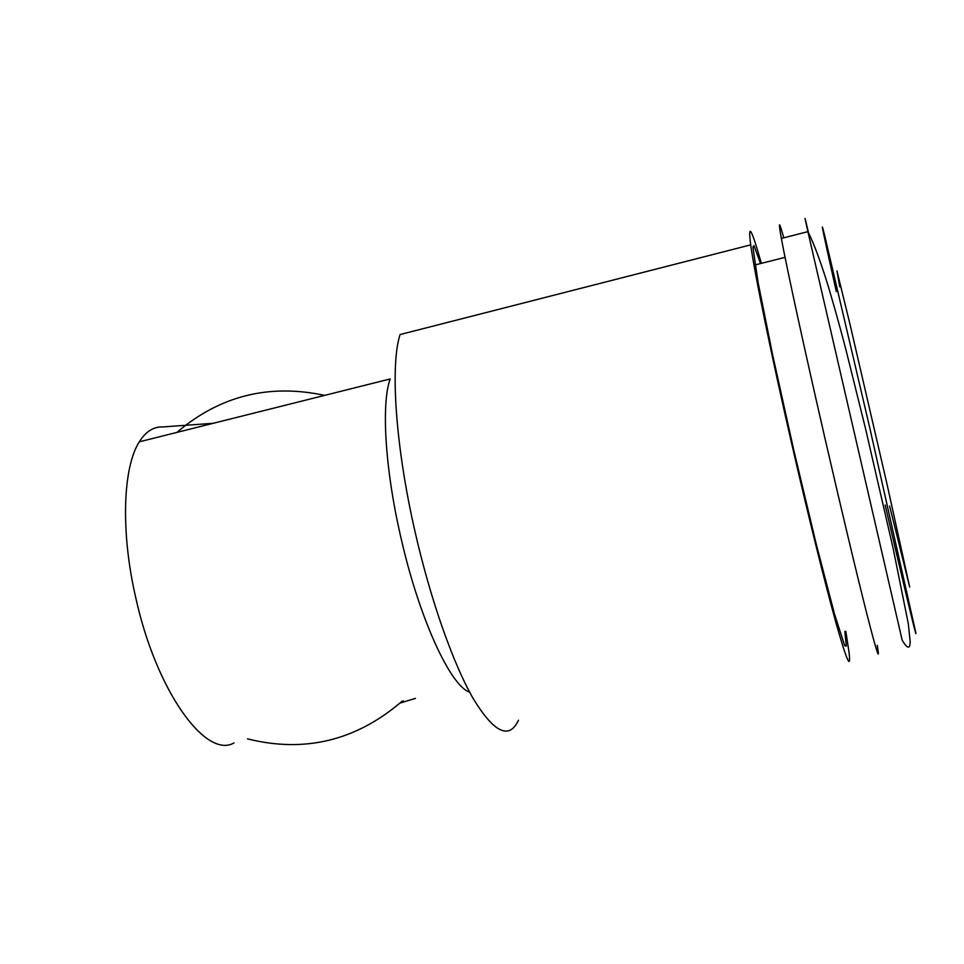 <?xml version="1.0" encoding="UTF-8"?>
<svg xmlns="http://www.w3.org/2000/svg" width="964" height="964" viewBox="0 0 964 964"><rect width="100%" height="100%" fill="white"/><g stroke="black" fill="none" stroke-linecap="round" stroke-linejoin="round"><path stroke-width="1.45" d="M415.436 698.37L399.915 703.13M402.06 701.19L400.976 702.178C355.463 740.834 304.299 753.065 247.495 738.858M176.93 432.39C219.744 395.818 268.992 383.479 324.675 395.373M213.201 423.304L162.82 426.944C153.662 426.534 145.817 431.486 139.31 441.825C122.946 467.094 120.5 531.116 135.526 596.692C155.975 691.007 205.898 759.367 234.011 742.919M469.637 692.128C450.369 686.139 418.665 617.297 400.458 535.574C384.889 467.745 381.262 403.024 390.203 378.948L139.31 441.825M518.487 720.216C509.245 740.003 494.171 732.833 473.264 698.695C453.128 663.702 430.462 599.632 414.978 531.453C395.361 445.886 390.107 364.898 400.084 334.556L750.703 244.868C747.775 221.865 751.33 228.034 761.379 263.353M845.814 631.299L849.067 652.556C851.14 670.824 846.802 660.991 836.041 623.069C825.268 584.377 808.254 515.812 791.878 444.464C771.272 354.848 754.511 272.848 750.703 244.868M760.524 263.558L754.029 245.675L752.992 247.712L758.114 282.56L772.658 354.993L793.806 450.2L816.315 544.407L834.559 614.225L844.705 645.723L846.296 646.097L844.874 631.492M877.252 645.326C880.325 663.34 876.987 653.339 867.214 615.309C857.358 576.544 840.982 508.052 824.642 436.921C804.084 347.57 786.383 266.016 781.358 238.433C778.117 220.515 778.924 220.31 783.756 237.819M889.615 506.016L909.679 587.016L886.832 483.338L849.754 323.241L836.933 270.86L839.752 286.79M781.358 238.433L807.892 231.649C812.977 241.434 819.002 257.195 825.967 278.958C828.715 287.236 838.68 321.482 846.476 351.908L865.286 427.63L893.038 547.913L908.329 623.816L910.221 641.964L909.679 645.976C908.522 648.567 906.015 646.639 902.184 640.216L807.892 231.649C803.831 213.43 804.048 213.875 808.555 232.975M885.169 505.028C903.34 583.244 917.403 642.169 915.8 632.721L869.528 426.787L824.726 235.734C818.773 211.875 824.425 238.602 836.33 291.61M403.386 700.9L400.976 702.178M753.005 246.663L754.029 245.675M785.058 257.352L755.077 264.943"/></g></svg>
